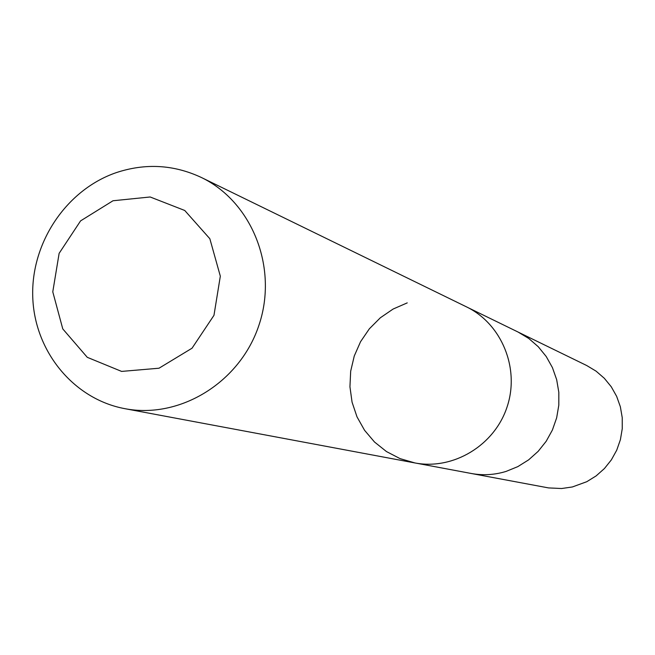 <?xml version="1.0" encoding="UTF-8"?>
<svg xmlns="http://www.w3.org/2000/svg" width="655" height="655" viewBox="0 0 655 655"><rect width="100%" height="100%" fill="white"/><g stroke="black" fill="none" stroke-linecap="round" stroke-linejoin="round"><path stroke-width="0.98" d="M468.014 307.629L518.023 332.019L528.773 338.479L538.271 346.732L546.237 356.541L552.435 367.627L556.668 379.663L558.821 392.296L558.813 405.15L556.652 417.849L552.402 430.016L546.172 441.298L538.164 451.344L528.618 459.875L517.81 466.63L506.061 471.42C494.558 474.932 482.94 475.62 471.223 473.475L548.522 487.909L561.564 488.524L572.38 486.96L586.798 481.695L596.156 475.882L604.426 468.538L611.352 459.884L616.732 450.173L620.4 439.685L622.25 428.738L622.234 417.644L620.35 406.747L616.65 396.357L611.262 386.777L604.328 378.295L596.075 371.148L586.733 365.539L518.023 332.028M518.023 332.019L528.773 338.479L538.271 346.732L546.237 356.541L552.435 367.627L556.668 379.663L558.821 392.296L558.813 405.15L556.652 417.849L552.402 430.016L546.172 441.298L538.164 451.344L528.618 459.875L517.81 466.63L506.061 471.42C494.558 474.932 482.94 475.62 471.223 473.475L416.539 463.232M407.238 302.88L393.106 309.045L380.326 317.79L369.346 328.81L360.561 341.697L354.265 355.993L350.679 371.205L349.942 386.786L352.071 402.195L357.008 416.875L364.573 430.31L374.513 442.019L386.483 451.573L400.066 458.623L414.762 462.897M124.827 408.663L414.771 462.921C453.194 470.339 494.525 445.466 507.101 406.878C520.021 368.405 501.681 323.783 466.409 306.827L201.314 177.464C173.739 164.577 145.336 162.98 116.107 172.683C66.229 189.884 30.818 242.94 32.75 297.034C34.437 351.145 73.491 399.132 124.827 408.663C180.092 419.38 240.369 382.201 259.069 324.823C278.277 267.617 252.069 201.822 201.314 177.464M113.004 200.757L80.581 220.882L59.13 253.346L52.777 291.843L62.774 328.908L87.279 357.327L121.601 371.41L159.009 368.216L192.038 348.206L213.972 315.325L220.326 276.181L209.846 238.731L184.743 210.476L150.159 196.983L113.004 200.757"/></g></svg>
